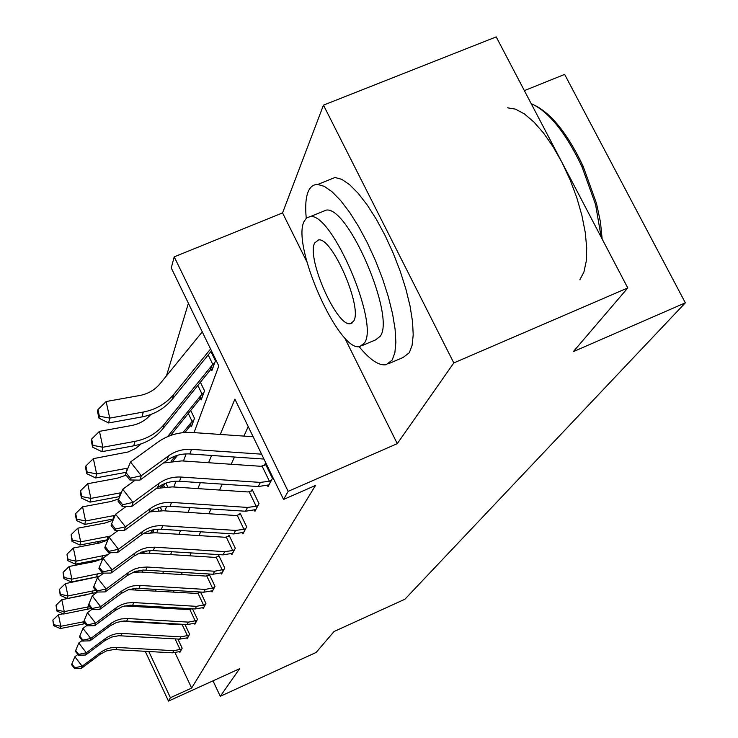 <?xml version="1.0" encoding="UTF-8"?>
<svg xmlns="http://www.w3.org/2000/svg" width="738" height="738" viewBox="0 0 738 738"><rect width="100%" height="100%" fill="white"/><g stroke="black" fill="none" stroke-linecap="round" stroke-linejoin="round"><path stroke-width="1.11" d="M212.987 680.842L220.284 696.294L239.592 668.729L168.476 701.1L145.192 651.248M627.78 287.949L453.805 362.93L323.465 105.137L496.213 36.9L627.78 287.949L573.325 351.648L685.344 302.838L404.95 599.201L334.028 631.534L316.132 652.457L220.284 696.294M97.564 543.389L97.822 542.43L98.209 543.26M101.226 540.954L97.822 542.43M188.393 303.29L166.493 375.799M194.039 432.616L218.808 365.983L171.253 267.94L174.223 256.842L288.161 491.37L283.549 499.451L234.896 399.138L220.284 434.451M323.465 105.137L282.553 212.913L174.223 256.842M524.367 90.626L564.644 74.409L685.344 302.838M267.359 485.364L268.014 486.72L272.451 478.39L265.256 463.565L264.278 465.503M242.387 532.762L242.931 533.897L246.676 526.849L240.099 513.178L239.269 514.81M221.114 573.103L221.566 574.053L224.776 568.02L218.716 555.336L218.005 556.729M202.775 607.835L203.162 608.656L205.939 603.435L200.524 592.024M199.712 592.808L200.127 591.996M186.806 638.075L187.148 638.776L189.574 634.219L184.952 624.431M248.217 426.61L243.927 436.103M234.472 457.025L231.197 464.267M222.221 484.146L219.546 490.05M210.994 508.971L208.836 513.749M200.681 531.803L198.965 535.594M191.17 552.854L189.832 555.806M182.36 572.337L181.363 574.551M174.196 590.409L173.485 591.987M166.594 607.236L166.133 608.25M161.087 623.01L161.345 623.573M175.072 652.789L191.631 688.056L315.495 485.456L283.549 499.451M179.574 651.765L179.887 652.429L182.166 648.149L177.886 639.053M194.528 623.462L194.887 624.219L197.48 619.348L192.489 608.785M211.621 591.092L212.037 591.977L215.016 586.369L209.186 574.118L208.531 575.419M231.335 553.712L231.833 554.745L235.293 548.242L228.992 535.078L228.227 536.591M254.352 510.059L254.942 511.296L259.01 503.648L252.147 489.423L251.243 491.194M191.631 688.056L170.413 697.714L168.476 701.1M344.489 337.487L397.275 443.639L453.805 362.93M397.275 443.639L288.161 491.37M131.429 621.802L131.17 621.239M148.79 651.46L170.413 697.714M211.594 455.457L208.586 462.726M200.33 482.67L197.876 488.602M190.017 507.596L188.033 512.384M180.533 530.502L178.965 534.312M171.797 551.627L170.57 554.589M163.707 571.175L162.784 573.398M156.207 589.311L155.552 590.889M149.224 606.184L148.799 607.208M142.711 621.922L142.489 622.457M129.574 606.055L129.897 605.169M135.663 589.68L136.198 588.241M142.185 572.116L142.96 570.05M149.205 553.242L150.248 550.428M156.77 532.882L158.126 529.229M164.952 510.88L166.677 506.24M173.827 486.997L175.976 481.222M183.485 461.01L186.124 453.898M127.268 605.418L127.508 605.935M136.668 571.018L137.111 571.968M210.93 351.546L215.441 360.845L211.834 370.725L211.114 369.231M200.404 382.256L204.527 390.799L201.225 399.867L200.561 398.492M190.708 410.457L194.491 418.335L191.446 426.693L190.838 425.42M173.688 460.992L173.448 460.475M167.655 486.803L165.912 483.141M160.266 507.126L161.327 509.368L160.856 510.678M153.928 529.681L152.831 532.707M146.207 550.871L145.995 551.461L145.764 550.954M156.862 622.761L155.792 623.241M282.553 212.913L306.925 261.935M181.649 649.117L173.688 650.695L116.77 647.41L110.746 647.816L106.124 649.2L101.872 651.479L82.176 666.211L81.531 668.277L100.156 654.311L100.894 652.171M100.156 654.311L106.484 650.916L113.541 649.551L172.591 652.835L180.395 651.47M71.641 664.772L74.556 668.554L74.796 667.724L71.881 663.942L71.641 664.772M74.796 667.724L82.176 666.211L74.861 656.728L77.859 654.486M118.938 635.713L175.174 638.896M180.21 649.781L175.1 638.905M74.861 656.728L71.881 663.942M74.556 668.554L81.531 668.277M63.173 613.785L58.422 614.717L60.82 626.285L83.864 621.737L87.075 625.87L87.37 624.865L84.141 620.686L83.219 624.016L85.276 623.545M53.809 624.708L52.859 620.086L53.616 625.621L53.809 624.708L60.82 626.285L60.295 628.555L83.219 624.016M135.349 572.061L136.032 571.203M134.168 572.153L134.547 571.682M60.295 628.555L53.616 625.621M52.859 620.086L58.422 614.717M359.074 346.611C369.978 359.895 379.028 365.928 386.214 364.71L392.173 360.07L394.867 352.736L395.863 342.312L395.088 329.148L392.551 313.742L388.308 296.685L382.533 278.678L375.448 260.477L367.358 242.848L358.603 226.538L349.554 212.23L340.596 200.505L332.091 191.788L324.379 186.391L317.737 184.454C313.346 184.38 310.117 186.889 308.069 191.981C305.735 198.033 305.126 206.76 306.252 218.144M388.963 363.539L403.132 357.469L409.267 352.764L412.09 345.384L413.206 334.923L412.551 321.75L410.107 306.325L405.955 289.278L400.236 271.28L393.188 253.106L385.107 235.523L376.325 219.26L367.229 205.016L358.198 193.338L349.609 184.684L341.786 179.352L335.024 177.471L328.152 180.247M321.86 211.889L326.279 210.09C348.29 206.068 395.577 316.676 380.255 336.242L375.587 339.877L362.257 345.532M303.982 221.621C291.547 246.391 339.296 353.096 359.932 346.519L364.48 342.93C379.323 323.539 331.934 212.738 310.384 216.566L306.621 217.83L303.982 221.621M353.631 321.178C362.921 308.05 332.312 237.11 318.548 239.915L314.637 243.005C306.353 258.374 337.109 327.598 350.485 323.659L353.631 321.178M579.837 279.831L583.915 272.036L586.249 261.261L586.71 247.876L585.243 232.369L581.885 215.367L576.747 197.553L570.031 179.666L562.015 162.48L553.048 146.705L543.509 132.997L533.805 121.918L524.321 113.864L515.447 109.123L507.523 107.813M601.202 237.221L595.566 204.537L581.839 166.382C565.612 132.508 548.721 111.576 531.166 103.588M536.194 106.069C552.688 115.082 568.325 135.119 583.112 166.17L596.489 203.374L600.464 222.055L602.153 239.057M189.02 635.252L180.81 636.876L122.047 633.435L115.829 633.85L111.051 635.27L106.669 637.614L86.337 652.789L85.654 655.003L104.87 640.612L105.654 638.333M104.87 640.612L111.401 637.125L118.689 635.713L179.638 639.154L187.683 637.761M75.442 651.359L78.459 655.261L78.717 654.375L75.7 650.464L75.442 651.359M78.717 654.375L86.337 652.789L78.782 643.01L82.176 640.483M121.355 621.23L181.345 624.754L183.467 624.339M187.535 635.935L182.249 624.726M78.782 643.01L75.7 650.464M78.459 655.261L85.654 655.003M196.889 620.455L188.402 622.125L127.683 618.527L121.253 618.942L116.318 620.409L111.789 622.826L90.783 638.471L90.045 640.824L109.907 625.999L110.746 623.564M109.907 625.999L116.65 622.402L124.178 620.953L187.148 624.56L195.469 623.14M124.685 605.926L188.956 609.616L192 608.758M79.51 637.032L82.619 641.064L82.896 640.123L79.778 636.082L79.51 637.032M82.896 640.123L90.783 638.471L82.97 628.37L86.798 625.51M195.358 621.165L189.887 609.588M82.97 628.37L79.778 636.082M82.619 641.064L90.045 640.824M87.444 594.597L61.789 599.68L64.271 611.608L89.556 606.608M57.029 610.003L56.042 605.234L56.817 610.972L57.029 610.003L64.271 611.608L63.708 614.025L91.005 608.472M143.347 553.103L144.952 551.129M142.12 553.168L143.44 551.507M63.708 614.025L56.817 610.972M56.042 605.234L61.789 599.68M95.027 577.319L65.387 583.62L67.961 595.935L95.709 590.382M60.461 594.293L59.437 589.376L60.23 595.335L60.461 594.293L67.961 595.935L67.352 598.518L97.01 592.346M150.746 532.735L152.554 530.594L152.286 530.022M153.79 529.709L152.554 530.594M67.352 598.518L60.23 595.335M59.437 589.376L65.387 583.62M205.312 604.616L196.529 606.35L133.707 602.559L127.056 602.983L121.954 604.496L117.277 606.987L95.543 623.13L94.759 625.658L115.294 610.363L116.189 607.752M115.294 610.363L122.268 606.654L130.054 605.169L195.192 608.951L203.78 607.494M128.578 589.662L197.092 593.426L200.671 592.319M87.37 624.865L95.543 623.13L87.444 612.688L91.78 609.468M203.725 605.363L198.052 593.398M87.444 612.688L84.141 620.686M87.075 625.87L94.759 625.658M101.835 559.063L94.639 561.544L69.234 566.443L71.9 579.164L102.361 572.919M64.132 577.494L63.071 572.402L63.892 578.601L64.132 577.494L71.9 579.164L71.245 581.931L99.289 576.387M158.854 510.705L157.545 507.919M71.245 581.931L63.892 578.601M63.071 572.402L69.234 566.443M214.343 587.642L205.247 589.422L140.174 585.446L133.283 585.871L128.006 587.43L122.028 590.787L100.645 606.682L99.805 609.394L121.069 593.592L122.028 590.787M121.069 593.592L128.283 589.763L136.355 588.232L203.808 592.217L212.701 590.723M133.006 572.282L140.838 572.033L205.81 576.064L209.555 574.893M88.514 605.261L91.863 609.579L92.176 608.49L88.828 604.164L88.514 605.261M92.176 608.49L100.645 606.682L92.25 595.861L97.416 592.042M212.692 588.407L206.806 576.037M92.25 595.861L88.828 604.164M91.863 609.579L99.805 609.394M107.84 540.041L99.676 542.984L73.357 548.011L76.125 561.175L107.813 554.708M68.071 559.469L66.973 554.21L67.813 560.659L68.071 559.469L76.125 561.175L75.424 564.146L102.748 558.869M152.231 511.379L153.735 509.497M150.506 511.72L151.133 510.936M164.482 486.988L163.679 485.318M75.424 564.146L67.813 560.659M66.973 554.21L73.357 548.011M224.048 569.395L214.62 571.23L147.13 567.033L139.98 567.467L134.501 569.081L129.473 571.729L106.143 588.979L105.23 591.904L127.277 575.566L128.311 572.55M127.277 575.566L134.759 571.609L143.126 570.04L213.07 574.238L222.286 572.716M137.978 553.648L147.812 553.149L215.182 557.402L219.112 556.166M93.523 587.577L97.001 592.051L97.342 590.88L93.864 586.396L93.523 587.577M97.342 590.88L106.143 588.979L97.425 577.771L103.698 573.131M222.341 570.188L216.225 557.375M97.425 577.771L93.864 586.396M97.001 592.051L105.23 591.904M113.108 520.225L105.091 523.021L77.794 528.196L80.673 541.821L110.506 536.056M72.306 540.087L71.162 534.644L72.029 541.369L72.306 540.087L80.673 541.821L79.916 545.022L107.997 539.653M162.129 487.265L165.22 483.399M160.321 487.55L162.83 484.423M79.916 545.022L72.029 541.369M71.162 534.644L77.794 528.196M234.509 549.718L232.728 550.548L224.721 551.627L154.629 547.181L147.203 547.624L141.512 549.284L136.29 552.033L112.065 569.893L111.078 573.048L133.965 556.129L135.091 552.882M133.965 556.129L141.733 552.042L150.423 550.428L223.042 554.865L232.608 553.306M143.504 533.583L155.321 532.79L225.293 537.282L229.417 535.972M98.929 568.509L102.545 573.149L102.914 571.885L99.298 567.236L98.929 568.509M102.914 571.885L112.065 569.893L102.997 558.251L110.552 552.697M232.728 550.548L226.363 537.255M102.997 558.251L99.298 567.236M102.545 573.149L111.078 573.048M118.753 498.87L110.931 501.499L82.573 506.821L85.571 520.954L115.11 515.364M76.872 519.192L75.682 513.537L75.377 514.94L76.577 520.576L76.872 519.192L85.571 520.954L84.759 524.414L113.634 518.943M172.978 461.056L177.646 455.235M171.096 461.287L175.349 455.983M84.759 524.414L76.577 520.576M75.682 513.537L82.573 506.821M245.819 528.454L243.974 529.321L235.634 530.419L162.738 525.714C155.211 525.318 148.439 527.273 142.416 531.6L118.477 549.238L117.407 552.661L141.198 535.124L142.416 531.6M141.198 535.124C147.185 530.825 153.919 528.878 161.391 529.266L233.826 533.934L243.761 532.329M149.648 511.914L163.449 510.779L236.215 515.539L240.56 514.146M104.778 547.882L108.541 552.707L108.938 551.341L105.174 546.507L104.778 547.882M108.938 551.341L118.477 549.238L109.04 537.135L118.043 530.53M243.974 529.321L237.332 515.511M109.04 537.135L105.174 546.507M108.541 552.707L117.407 552.661M184.934 432.486L189.86 426.352L192.129 424.83M193.808 420.226L192.12 421.407L188.291 413.446M126.087 475.152L117.241 478.233L87.748 483.713L90.875 498.39L121.3 492.689M81.817 496.591L80.571 490.724L80.248 492.246L81.484 498.095L81.817 496.591L90.875 498.39L89.999 502.135L119.713 496.563M182.95 432.652L192.12 421.407M89.999 502.135L81.484 498.095M80.571 490.724L87.748 483.713M258.088 505.382L256.16 506.296L247.479 507.43L171.53 502.421C163.698 501.997 156.641 504.026 150.368 508.51L125.432 526.812L124.279 530.539L149.048 512.347L150.368 508.51M149.048 512.347C155.284 507.882 162.286 505.862 170.072 506.286L245.514 511.24L255.846 509.598M156.382 488.427L172.258 486.895L248.06 491.96L252.654 490.466M111.124 525.502L115.045 530.521L115.479 529.035L111.549 524.008L111.124 525.502M115.479 529.035L125.432 526.812L115.58 514.22L126.272 506.406M256.16 506.296L249.232 491.932M115.58 514.22L111.549 524.008M115.045 530.521L124.279 530.539M170.552 435.475L199.601 399.415L201.954 397.856M203.78 392.856L202.018 394.083L197.839 385.421M141.17 443.87L135.829 448.317L128.218 451.951L93.357 458.649L96.632 473.907L127.997 468.095M87.176 472.071L85.876 465.973L85.516 467.624L86.816 473.704L87.176 472.071L96.632 473.907L95.672 477.966L126.263 472.292M167.581 436.647L202.018 394.083M95.672 477.966L86.816 473.704M85.876 465.973L93.357 458.649M271.446 480.281L269.425 481.241L260.366 482.403L181.105 477.062C172.932 476.61 165.57 478.713 159.021 483.372L133.006 502.394L131.751 506.452L157.581 487.55L159.021 483.372M157.581 487.55C164.085 482.92 171.4 480.825 179.518 481.277L258.226 486.554L269.001 484.875M163.449 462.984L181.843 460.899L260.957 466.296L265.809 464.709M118.034 501.139L122.13 506.369L122.609 504.755L118.495 499.497L118.034 501.139M122.609 504.755L133.006 502.394L122.72 489.257L135.34 480.06M269.425 481.241L262.165 466.268M122.72 489.257L118.495 499.497M122.13 506.369L131.751 506.452M150.737 414.525C145.727 420.346 139.334 424.018 131.539 425.522L99.473 431.352L102.896 447.246L101.853 451.674L133.744 445.826C145.654 443.483 155.349 437.791 162.84 428.76L210.192 370.135L212.636 368.53M214.62 363.087L212.784 364.378L208.199 354.913M93.006 445.383L91.641 439.027L91.263 440.826L92.619 447.163L93.006 445.383L102.896 447.246L135.008 441.361C147 439.009 156.77 433.289 164.306 424.193L212.784 364.378M101.853 451.674L92.619 447.163M91.641 439.027L99.473 431.352M263.955 459.054L189.832 453.962C181.345 453.483 173.707 455.65 166.908 460.466L139.916 480.134L141.29 475.696L130.395 478.196L126.087 472.717L125.58 474.506L129.879 479.977L130.395 478.196M261.593 454.174L191.576 449.35C183.024 448.861 175.33 451.038 168.485 455.89L141.29 475.696L130.515 461.97L157.72 442.237C167.996 434.996 179.528 431.748 192.323 432.496L253.134 436.739M130.515 461.97L126.087 472.717M129.879 479.977L139.916 480.134M202.267 331.879L160.091 383.659C154.832 389.959 148.034 393.907 139.685 395.513L106.143 401.527L109.741 418.105L143.329 412.035C155.866 409.599 166.068 403.658 173.937 394.184L210.57 349M99.381 416.214L97.951 409.59L97.527 411.555L98.957 418.16L99.381 416.214L109.741 418.105L108.606 422.957L141.945 416.915C154.39 414.498 164.519 408.584 172.332 399.184L211.474 350.873M108.606 422.957L98.957 418.16M97.951 409.59L106.143 401.527M180.312 651.506L181.557 649.163M115.949 649.569L116.77 647.41M172.591 652.835L173.688 650.695M187.6 637.798L188.928 635.298M121.18 635.741L122.047 633.435M179.638 639.154L180.81 636.876M195.376 623.167L196.797 620.501M126.752 620.981L127.683 618.527M187.148 624.56L188.402 622.125M88.062 606.94L87.37 609.376M153.845 529.7L152.757 532.698M92.536 591.138L91.798 593.739M151.927 531.249L151.391 532.716M203.697 607.531L205.21 604.671M132.711 605.197L133.707 602.559M195.192 608.951L196.529 606.35M97.333 574.238L96.54 577.024M212.609 590.76L214.241 587.697M139.104 588.269L140.174 585.446M203.808 592.217L205.247 589.422M102.471 556.101L101.623 559.1M222.184 572.743L223.937 569.45M145.976 570.077L147.13 567.033M213.07 574.238L214.62 571.23M107.997 536.609L107.084 539.838M232.507 553.334L234.398 549.773M153.384 550.465L154.629 547.181M223.042 554.865L224.721 551.627M113.966 515.594L112.979 519.072M243.66 532.366L245.708 528.509M161.391 529.266L162.738 525.714M233.826 533.934L235.634 530.419M193.688 420.291L192.018 424.867M120.405 492.864L119.335 496.628M191.373 422.182L189.86 426.352M255.745 509.635L257.968 505.447M170.072 506.286L171.53 502.421M245.514 511.24L247.479 507.43M203.66 392.92L201.852 397.883M127.397 468.206L126.235 472.302M201.243 394.885L199.601 399.415M268.89 484.912L271.316 480.346M179.518 481.277L181.105 477.062M258.226 486.554L260.366 482.403M214.5 363.151L212.526 368.566M135.008 441.361L133.744 445.826M164.306 424.193L162.84 428.76M211.972 365.209L210.192 370.135M189.832 453.962L191.576 449.35M166.908 460.466L168.485 455.89M143.329 412.035L141.945 416.915M173.937 394.184L172.332 399.184M352.211 322.93L350.485 323.659M326.279 210.09L310.384 216.566M317.737 184.454L335.024 177.471M583.112 166.17L581.839 166.382M596.489 203.374L595.566 204.537"/></g></svg>
